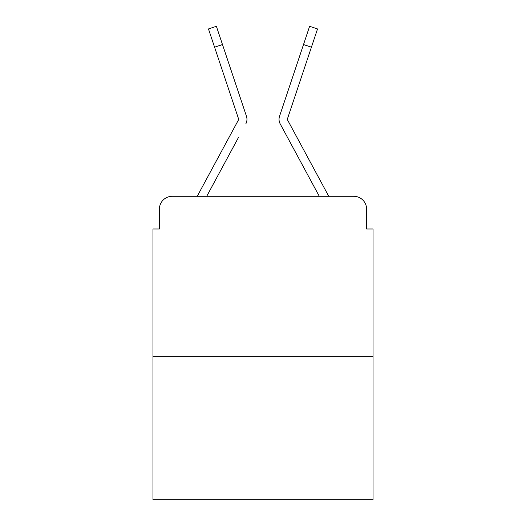 <?xml version="1.0" encoding="UTF-8"?>
<svg xmlns="http://www.w3.org/2000/svg" width="526" height="526" viewBox="0 0 526 526"><rect width="100%" height="100%" fill="white"/><g stroke="black" fill="none" stroke-linecap="round" stroke-linejoin="round"><path stroke-width="0.79" d="M159.404 209.118L159.404 229.001L159.404 209.118A12.828 12.828 0 0 1 172.232 196.29L197.362 196.29A32.073 32.073 0 0 1 198.539 193.877L238.469 119.921A1.282 1.282 0 0 0 238.561 118.902L208.474 28.943L216.383 26.3L222.485 44.552L214.582 47.195M373.013 356.654L152.987 356.654L152.987 499.7L373.013 499.7L373.013 229.001L366.596 229.001L366.596 209.118A12.828 12.828 0 0 0 353.768 196.29L172.232 196.29M152.987 356.654L152.987 229.001L159.404 229.001M238.377 137.641L206.711 196.29L236.97 140.251L206.711 196.29L236.97 140.251L206.711 196.29L236.97 140.251L206.711 196.29L212.964 196.29M313.036 196.29L319.289 196.29L280.194 123.886A9.619 9.619 0 0 1 279.536 116.259L309.617 26.3L317.526 28.943L309.617 26.3L317.526 28.943L309.617 26.3L317.526 28.943L309.617 26.3L317.526 28.943L309.617 26.3L317.526 28.943L309.617 26.3L317.526 28.943L309.617 26.3L317.526 28.943L311.418 47.195L303.515 44.552M311.418 47.195L287.439 118.902A1.282 1.282 0 0 0 287.531 119.921A1.282 1.282 0 0 1 287.374 119.31A1.282 1.282 0 0 0 287.531 119.921A1.282 1.282 0 0 1 287.374 119.31A1.282 1.282 0 0 0 287.531 119.921A1.282 1.282 0 0 1 287.374 119.31A1.282 1.282 0 0 0 287.531 119.921L327.461 193.877A32.073 32.073 0 0 1 328.638 196.29L353.768 196.29M366.596 229.001L366.596 209.118M245.806 123.886A9.619 9.619 0 0 0 246.464 116.259L222.485 44.552M296.467 65.618L279.536 116.259M238.469 119.921A1.282 1.282 0 0 0 238.561 118.902A1.282 1.282 0 0 1 238.626 119.31A1.282 1.282 0 0 0 238.561 118.902A1.282 1.282 0 0 1 238.626 119.31A1.282 1.282 0 0 0 238.561 118.902A1.282 1.282 0 0 1 238.469 119.921A1.282 1.282 0 0 0 238.626 119.31A1.282 1.282 0 0 1 238.469 119.921A1.282 1.282 0 0 0 238.626 119.31A1.282 1.282 0 0 1 238.469 119.921A1.282 1.282 0 0 0 238.626 119.31M287.623 137.641L280.194 123.886M229.533 65.618L246.464 116.259M317.526 28.943L309.617 26.3"/></g></svg>
